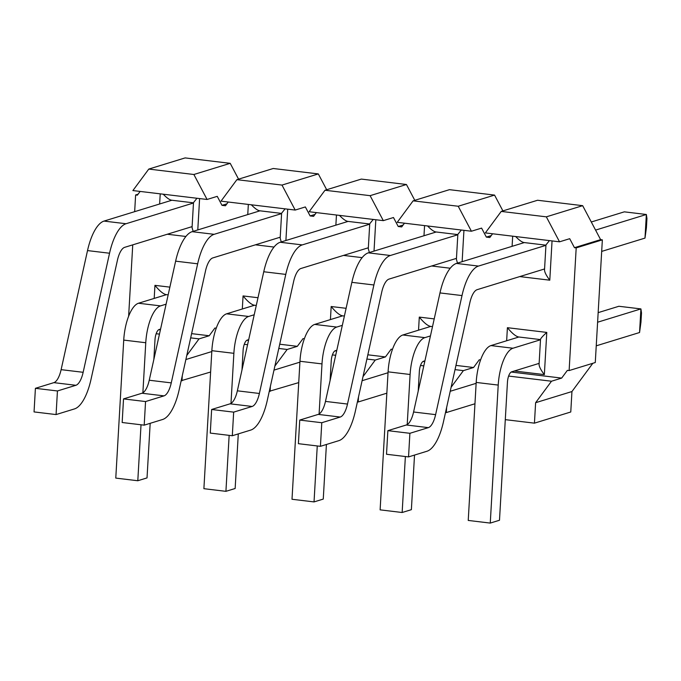 <?xml version="1.0" encoding="UTF-8"?>
<svg xmlns="http://www.w3.org/2000/svg" width="681" height="681" viewBox="0 0 681 681"><rect width="100%" height="100%" fill="white"/><g stroke="black" fill="none" stroke-linecap="round" stroke-linejoin="round"><path stroke-width="1.02" d="M597.603 322.224L640.915 308.91L639.553 332.524L640.966 322.198L641.502 312.902L640.915 308.91L618.884 306.271L598.156 312.639M539.131 363.373L511.618 371.835A9.415 3.524 -83.1 0 0 507.447 382.245L499.488 520.25L490.26 523.085L468.23 520.437L476.189 382.433A33.343 12.462 -83.1 0 1 490.95 345.582L512.98 348.229A33.343 12.462 96.9 0 0 498.22 385.08L476.189 382.433M518.879 337.001L490.95 345.582M639.553 332.524L596.241 345.829M540.493 339.768L512.98 348.229M490.26 523.085L498.22 385.08M644.992 238.095L646.414 227.777L646.95 218.482L646.354 214.489L644.992 238.095L601.681 251.408M591.287 221.997L624.324 211.842L646.354 214.489L595.569 230.101M545.932 245.347L478.479 266.075A42.758 15.986 96.9 0 0 462.007 295.571L435.61 414.644A18.838 7.04 -83.1 0 1 428.358 427.634L409.894 433.303L387.872 430.656L386.51 454.261L408.54 456.908L409.894 433.303M544.579 268.952L477.117 289.68A18.838 7.04 -83.1 0 0 469.864 302.679L443.467 421.743A42.758 15.986 96.9 0 1 426.996 451.239L408.54 456.908M524.319 242.572L456.449 263.428L478.479 266.075M428.358 427.634L406.327 424.987A18.838 7.04 96.9 0 0 413.58 411.996L439.977 292.924A42.758 15.986 -83.1 0 1 456.449 263.428M406.327 424.987L387.872 430.656M414.525 455.07L411.375 509.669L402.148 512.504L380.117 509.856L388.076 371.843A33.343 12.462 -83.1 0 1 402.837 334.992L424.859 337.64A33.343 12.462 96.9 0 0 410.107 374.49L388.076 371.843M430.767 326.412L402.837 334.992M424.927 360.811L423.497 361.245A9.415 3.524 -83.1 0 0 419.334 371.656L418.211 391.115M430.443 335.929L424.859 337.64M402.148 512.504L405.374 456.534M407.212 424.578L410.107 374.49M457.819 234.766L390.366 255.494A42.758 15.986 96.9 0 0 373.895 284.981L347.497 404.054A18.838 7.04 -83.1 0 1 340.236 417.044L321.781 422.722L299.751 420.075L298.397 443.68L320.419 446.327L321.781 422.722M456.457 258.371L389.004 279.099A18.838 7.04 -83.1 0 0 381.743 292.089L355.354 411.162A42.758 15.986 96.9 0 1 338.874 440.65L320.419 446.327M436.206 231.991L368.336 252.847L390.366 255.494M340.236 417.044L318.214 414.406A18.838 7.04 96.9 0 0 325.467 401.407L351.864 282.334A42.758 15.986 -83.1 0 1 368.336 252.847M318.214 414.406L299.751 420.075M326.412 444.489L323.262 499.079L314.035 501.914L292.004 499.267L299.963 361.262A33.343 12.462 -83.1 0 1 314.716 324.411L336.746 327.059A33.343 12.462 96.9 0 0 321.994 363.909L299.963 361.262M342.645 315.831L314.716 324.411M336.814 350.221L335.384 350.664A9.415 3.524 -83.1 0 0 331.221 361.075L330.098 380.534M342.33 325.339L336.746 327.059M314.035 501.914L317.261 445.944M319.1 413.988L321.994 363.909M348.093 221.402L280.223 242.257L302.253 244.905A42.758 15.986 96.9 0 0 285.773 274.4L259.384 393.473A18.838 7.04 -83.1 0 1 252.123 406.463L233.668 412.133L211.638 409.485L210.276 433.09L232.306 435.738L233.668 412.133M369.706 224.177L302.253 244.905M252.123 406.463L230.093 403.816L211.638 409.485M230.093 403.816A18.838 7.04 96.9 0 0 237.354 390.826L263.751 271.753A42.758 15.986 -83.1 0 1 280.223 242.257M368.344 247.782L300.891 268.51A18.838 7.04 -83.1 0 0 293.63 281.508L267.233 400.573A42.758 15.986 96.9 0 1 250.761 430.069L232.306 435.738M238.29 433.899L235.149 488.498L225.922 491.333L203.891 488.686L211.851 350.672A33.343 12.462 -83.1 0 1 226.603 313.822L248.633 316.469A33.343 12.462 96.9 0 0 233.872 353.32L211.851 350.672M254.532 305.241L226.603 313.822M248.701 339.64L247.271 340.074A9.415 3.524 -83.1 0 0 243.1 350.485L241.985 369.945M254.217 314.758L248.633 316.469M225.922 491.333L229.148 435.363M230.987 403.407L233.872 353.32M281.594 213.596L214.14 234.324A42.758 15.986 96.9 0 0 197.66 263.811L171.263 382.884A18.838 7.04 -83.1 0 1 164.01 395.874L145.555 401.552L123.525 398.904L122.163 422.509L144.193 425.157L145.555 401.552M280.231 237.201L212.778 257.929A18.838 7.04 -83.1 0 0 205.517 270.919L179.12 389.992A42.758 15.986 96.9 0 1 162.648 419.479L144.193 425.157M259.98 210.821L192.11 231.676L214.14 234.324M164.01 395.874L141.98 393.235A18.838 7.04 96.9 0 0 149.241 380.236L175.63 261.163A42.758 15.986 -83.1 0 1 192.11 231.676M141.98 393.235L123.525 398.904M150.178 423.318L147.028 477.909L137.8 480.743L115.779 478.096L123.729 340.091A33.343 12.462 -83.1 0 1 138.49 303.241L160.52 305.888A33.343 12.462 96.9 0 0 145.76 342.739L123.729 340.091M166.419 294.66L138.49 303.241M160.588 329.051L159.158 329.493A9.415 3.524 -83.1 0 0 154.987 339.904L153.863 359.364M166.104 304.169L160.52 305.888M137.8 480.743L141.027 424.774M142.874 392.818L145.76 342.739M193.481 203.006L126.019 223.734A42.758 15.986 96.9 0 0 109.547 253.23L83.15 372.303A18.838 7.04 -83.1 0 1 75.897 385.293L57.442 390.962L35.412 388.315L34.05 411.92L56.08 414.567L57.442 390.962M192.119 226.611L124.657 247.339A18.838 7.04 -83.1 0 0 117.404 260.338L91.007 379.402A42.758 15.986 96.9 0 1 74.535 408.898L56.08 414.567M171.859 200.231L103.997 221.087L126.019 223.734M75.897 385.293L53.867 382.645A18.838 7.04 96.9 0 0 61.12 369.655L87.517 250.582A42.758 15.986 -83.1 0 1 103.997 221.087M53.867 382.645L35.412 388.315M451.12 387.234L463.378 370.634L473.55 367.51L479.271 359.772L480.573 359.926M511.184 372.03L561.672 378.091L551.499 381.224L508.622 376.065M476.138 383.326L450.218 391.286M274.886 366.063L287.152 349.464L278.793 348.459M247.578 344.705L244.275 344.314M287.152 349.464L297.325 346.34L279.729 344.22M248.514 340.474L246.837 340.27M474.963 403.765L446.327 412.567L446.617 407.553M210.616 372.013L181.18 380.713M446.327 412.567L445.519 412.473M186.773 355.473L199.039 338.883L209.212 335.75L214.924 328.021L216.226 328.174M185.879 359.534L211.791 351.566M182.27 375.793L181.98 380.815M298.729 382.594L269.293 391.303M236.894 179.665L281.994 185.079L295.188 210.063L221.01 201.15L236.894 179.665L273.226 168.496L318.316 173.919L281.994 185.079M148.781 169.075L193.872 174.498L207.075 199.473L132.897 190.561L148.781 169.075L185.104 157.915L230.204 163.329L193.872 174.498M238.563 179.146L230.204 163.329M199.039 338.883L190.671 337.87M159.465 334.124L156.162 333.724M326.676 189.735L318.316 173.919M270.383 386.382L270.093 391.396M273.992 370.115L299.912 362.156M316.35 212.6L313.583 216.345L310.119 215.928L315.005 214.43M310.119 215.928L305.36 206.939L295.188 210.063M226.884 203.84L221.997 205.339L225.471 205.756L228.237 202.019M221.997 205.339L217.248 196.349L207.075 199.473M138.064 194.213L135.621 194.962L137.358 195.175L140.124 191.429M128.632 316.205L132.744 244.854M134.659 211.663L135.621 194.962M209.212 335.75L191.616 333.639M160.401 329.885L158.724 329.689M304.339 338.755L303.045 338.602L297.325 346.34M251.332 204.794C254.805 208.395 257.546 210.386 259.572 210.769L281.602 213.417M285.101 208.846L281.619 213.187L280.172 238.171L281.262 241.942M163.219 194.204C166.692 197.813 169.433 199.805 171.459 200.188L193.489 202.836M196.979 198.265L193.498 202.597L192.059 227.582L193.149 231.353M242.308 308.995L243.066 295.929C247.526 301.377 251.221 304.467 254.132 305.19L256.277 305.454M154.195 298.414L154.945 285.348C159.414 290.796 163.108 293.877 166.011 294.609L168.164 294.864M330.421 319.585L331.179 306.518C335.648 311.966 339.334 315.048 342.245 315.78L344.39 316.035M339.453 215.375C342.918 218.984 345.667 220.976 347.685 221.359L369.715 224.006M414.797 200.316L406.438 184.5L361.339 179.086L325.007 190.246L309.131 211.731L383.309 220.644L393.473 217.52L398.232 226.518L401.696 226.926L404.463 223.189M334.95 350.86L336.627 351.055M367.842 354.81L385.437 356.921L375.265 360.053L366.906 359.049M335.69 355.295L332.388 354.895M358.495 396.963L358.206 401.986L357.406 401.884M363.007 376.644L375.265 360.053M373.214 219.435L369.732 223.768L368.293 248.752L369.374 252.523M325.007 190.246L370.106 195.668L406.438 184.5M383.309 220.644L370.106 195.668M358.206 401.986L386.842 393.184M561.672 378.091L567.384 370.362L569.12 370.566L595.279 362.53L602.353 239.857L600.616 239.644L582.664 205.671L537.564 200.257L501.233 211.416L546.332 216.839L582.664 205.671M501.233 211.416L485.357 232.902L559.535 241.815L569.708 238.69L574.458 247.688L576.194 247.893L569.12 370.566M492.576 233.77L489.809 237.516L486.345 237.099L481.595 228.109L471.422 231.234L397.244 222.321L413.12 200.835L458.219 206.249L494.551 195.089L449.451 189.667L413.12 200.835M385.437 356.921L391.158 349.191L392.46 349.344M473.55 367.51L455.955 365.399M424.74 361.645L423.071 361.441M592.836 363.279L571.946 391.541L570.772 411.988L534.44 423.156L505.293 419.649M471.422 231.234L458.219 206.249M559.535 241.815L546.332 216.839M571.946 391.541L535.615 402.709L551.499 381.224M534.44 423.156L535.615 402.709M502.91 210.906L494.551 195.089M463.378 370.634L455.019 369.63M423.803 365.884L420.509 365.484M403.118 225.011L398.232 226.518M491.231 235.6L486.345 237.099M600.616 239.644L574.458 247.688M576.194 247.893L602.353 239.857M461.326 230.016L457.845 234.358L456.406 259.342L457.487 263.113M457.828 234.587L435.797 231.94C433.78 231.557 431.03 229.565 427.566 225.964M549.439 240.606L545.958 244.939L544.519 269.923C544.579 272.264 546.341 275.677 549.788 280.189L519.765 276.58M545.949 245.177L523.919 242.53C521.893 242.147 519.143 240.155 515.679 236.545M432.503 326.625L430.358 326.361C427.447 325.637 423.761 322.547 419.292 317.099L434.223 318.895M540.501 339.598L518.471 336.95C515.56 336.218 511.874 333.137 507.405 327.689L546.783 332.413L544.349 374.61L514.317 371M544.349 374.61C540.893 370.106 539.139 366.684 539.071 364.352L540.518 339.359C540.774 338.287 542.859 335.971 546.783 332.413M388.025 372.737L362.105 380.705M462.007 295.571L439.977 292.924M413.58 411.996L435.61 414.644M373.895 284.981L351.864 282.334M325.467 401.407L347.497 404.054M285.773 274.4L263.751 271.753M237.354 390.826L259.384 393.473M197.66 263.811L175.63 261.163M149.241 380.236L171.263 382.884M109.547 253.23L87.517 250.582M61.12 369.655L83.15 372.303M247.756 214.575L248.335 204.436M287.714 209.161L285.901 240.512M274.009 247.058L255.418 244.82M159.635 203.994L160.222 193.847M199.601 198.58L197.788 229.931M185.887 236.469L167.305 234.238M243.066 295.929L257.988 297.725M154.945 285.348L169.875 287.135M335.869 225.164L336.457 215.017M362.122 257.639L343.53 255.409M331.179 306.518L346.11 308.306M375.827 219.75L374.022 251.102M506.655 340.755L507.405 327.689M418.543 330.166L419.292 317.099M512.095 246.335L512.682 236.188M552.053 240.921L549.788 280.189M450.235 268.229L431.643 265.99M423.982 235.745L424.569 225.607M463.94 230.331L462.135 261.683"/></g></svg>
